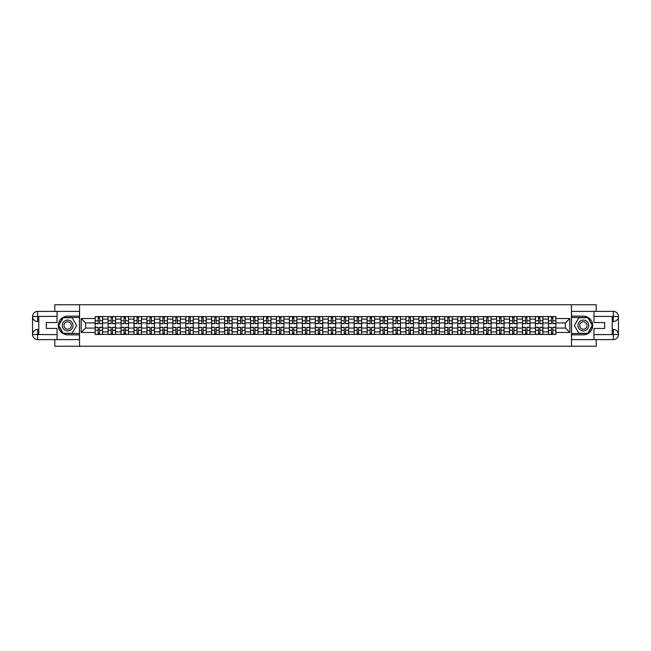 <?xml version="1.0" encoding="UTF-8"?>
<svg xmlns="http://www.w3.org/2000/svg" width="651" height="651" viewBox="0 0 651 651"><rect width="100%" height="100%" fill="white"/><g stroke="black" fill="none" stroke-linecap="round" stroke-linejoin="round"><path stroke-width="0.98" d="M54.798 339.61L54.798 346.251L596.202 346.251L596.202 339.61M596.202 311.39L596.202 304.749L54.798 304.749L54.798 311.39M108.09 334.427L108.09 319.112L102.614 319.112L102.614 334.427M102.614 319.112L102.614 316.573M108.09 319.112L108.09 316.573M115.561 316.573L115.561 334.427M121.037 334.427L121.037 316.573M128.516 316.573L128.516 334.427M133.992 334.427L133.992 316.573M141.462 316.573L141.462 334.427M146.939 334.427L146.939 316.573M154.409 316.573L154.409 334.427M159.894 334.427L159.894 316.573M167.364 316.573L167.364 334.427M172.84 334.427L172.84 316.573M180.311 316.573L180.311 334.427M185.787 334.427L185.787 316.573M193.266 316.573L193.266 334.427M198.742 334.427L198.742 316.573M206.212 316.573L206.212 334.427M211.689 334.427L211.689 316.573M219.159 316.573L219.159 334.427M224.644 334.427L224.644 316.573M232.114 316.573L232.114 334.427M237.591 334.427L237.591 316.573M245.061 316.573L245.061 334.427M250.537 334.427L250.537 316.573M258.008 316.573L258.008 334.427M263.492 334.427L263.492 316.573M270.962 316.573L270.962 334.427M276.439 334.427L276.439 316.573M283.909 316.573L283.909 334.427M289.386 334.427L289.386 316.573M296.864 316.573L296.864 334.427M302.341 334.427L302.341 316.573M309.811 316.573L309.811 334.427M315.287 334.427L315.287 316.573M322.758 316.573L322.758 334.427M328.242 334.427L328.242 316.573M335.713 316.573L335.713 334.427M341.189 334.427L341.189 316.573M348.659 316.573L348.659 334.427M354.136 334.427L354.136 316.573M361.614 316.573L361.614 334.427M367.091 334.427L367.091 316.573M374.561 316.573L374.561 334.427M380.038 334.427L380.038 316.573M387.508 316.573L387.508 334.427M392.992 334.427L392.992 316.573M400.463 316.573L400.463 334.427M405.939 334.427L405.939 316.573M413.409 316.573L413.409 334.427M418.886 334.427L418.886 316.573M426.356 316.573L426.356 334.427M431.841 334.427L431.841 316.573M439.311 316.573L439.311 334.427M444.788 334.427L444.788 316.573M452.258 316.573L452.258 334.427M457.734 334.427L457.734 316.573M465.213 316.573L465.213 334.427M470.689 334.427L470.689 316.573M478.159 316.573L478.159 334.427M483.636 334.427L483.636 316.573M491.106 316.573L491.106 334.427M496.591 334.427L496.591 316.573M504.061 316.573L504.061 334.427M509.538 334.427L509.538 316.573M517.008 316.573L517.008 334.427M522.484 334.427L522.484 316.573M529.963 316.573L529.963 334.427M535.439 334.427L535.439 316.573M542.91 316.573L542.91 334.427M548.386 334.427L548.386 316.573M548.386 328.071L542.91 328.071M535.439 328.071L529.963 328.071M522.484 328.071L517.008 328.071M509.538 328.071L504.061 328.071M496.591 328.071L491.106 328.071M483.636 328.071L478.159 328.071M470.689 328.071L465.213 328.071M457.734 328.071L452.258 328.071M444.788 328.071L439.311 328.071M431.841 328.071L426.356 328.071M418.886 328.071L413.409 328.071M405.939 328.071L400.463 328.071M392.992 328.071L387.508 328.071M380.038 328.071L374.561 328.071M367.091 328.071L361.614 328.071M354.136 328.071L348.659 328.071M341.189 328.071L335.713 328.071M328.242 328.071L322.758 328.071M315.287 328.071L309.811 328.071M302.341 328.071L296.864 328.071M289.386 328.071L283.909 328.071M276.439 328.071L270.962 328.071M263.492 328.071L258.008 328.071M250.537 328.071L245.061 328.071M237.591 328.071L232.114 328.071M224.644 328.071L219.159 328.071M211.689 328.071L206.212 328.071M198.742 328.071L193.266 328.071M185.787 328.071L180.311 328.071M172.84 328.071L167.364 328.071M159.894 328.071L154.409 328.071M146.939 328.071L141.462 328.071M133.992 328.071L128.516 328.071M121.037 328.071L115.561 328.071M108.09 328.071L102.614 328.071M548.386 322.929L542.91 322.929M535.439 322.929L529.963 322.929M522.484 322.929L517.008 322.929M509.538 322.929L504.061 322.929M496.591 322.929L491.106 322.929M483.636 322.929L478.159 322.929M470.689 322.929L465.213 322.929M457.734 322.929L452.258 322.929M444.788 322.929L439.311 322.929M431.841 322.929L426.356 322.929M418.886 322.929L413.409 322.929M405.939 322.929L400.463 322.929M392.992 322.929L387.508 322.929M380.038 322.929L374.561 322.929M367.091 322.929L361.614 322.929M354.136 322.929L348.659 322.929M341.189 322.929L335.713 322.929M328.242 322.929L322.758 322.929M315.287 322.929L309.811 322.929M302.341 322.929L296.864 322.929M289.386 322.929L283.909 322.929M276.439 322.929L270.962 322.929M263.492 322.929L258.008 322.929M250.537 322.929L245.061 322.929M237.591 322.929L232.114 322.929M224.644 322.929L219.159 322.929M211.689 322.929L206.212 322.929M198.742 322.929L193.266 322.929M185.787 322.929L180.311 322.929M172.84 322.929L167.364 322.929M159.894 322.929L154.409 322.929M146.939 322.929L141.462 322.929M133.992 322.929L128.516 322.929M121.037 322.929L115.561 322.929M108.09 322.929L102.614 322.929M85.598 328.071L95.144 328.071L95.144 322.929L85.598 322.929L85.598 328.071L81.196 332.474L81.196 318.526L95.144 318.526L95.144 322.929M555.856 322.929L555.856 328.071L565.402 328.071L565.402 322.929L555.856 322.929L555.856 316.573L95.144 316.573L95.144 318.526M555.856 318.526L569.804 318.526L569.804 332.474L555.856 332.474L555.856 328.071M95.144 328.071L95.144 334.427L555.856 334.427L555.856 332.474M95.144 332.474L81.196 332.474M571.464 346.251L571.464 304.749M79.536 346.251L79.536 304.749M99.579 333.182L98.171 333.182M98.171 317.818L99.579 317.818M112.533 333.182L111.118 333.182M111.118 317.818L112.533 317.818M125.48 333.182L124.072 333.182M124.072 317.818L125.48 317.818M138.435 333.182L137.019 333.182M137.019 317.818L138.435 317.818M151.382 333.182L149.974 333.182M149.974 317.818L151.382 317.818M164.329 333.182L162.921 333.182M162.921 317.818L164.329 317.818M177.284 333.182L175.868 333.182M175.868 317.818L177.284 317.818M190.23 333.182L188.823 333.182M188.823 317.818L190.23 317.818M203.185 333.182L201.769 333.182M201.769 317.818L203.185 317.818M216.132 333.182L214.724 333.182M214.724 317.818L216.132 317.818M229.079 333.182L227.671 333.182M227.671 317.818L229.079 317.818M242.034 333.182L240.618 333.182M240.618 317.818L242.034 317.818M254.98 333.182L253.573 333.182M253.573 317.818L254.98 317.818M267.927 333.182L266.519 333.182M266.519 317.818L267.927 317.818M280.882 333.182L279.466 333.182M279.466 317.818L280.882 317.818M293.829 333.182L292.421 333.182M292.421 317.818L293.829 317.818M306.784 333.182L305.368 333.182M305.368 317.818L306.784 317.818M319.731 333.182L318.323 333.182M318.323 317.818L319.731 317.818M332.677 333.182L331.269 333.182M331.269 317.818L332.677 317.818M345.632 333.182L344.216 333.182M344.216 317.818L345.632 317.818M358.579 333.182L357.171 333.182M357.171 317.818L358.579 317.818M371.534 333.182L370.118 333.182M370.118 317.818L371.534 317.818M384.481 333.182L383.073 333.182M383.073 317.818L384.481 317.818M397.427 333.182L396.02 333.182M396.02 317.818L397.427 317.818M410.382 333.182L408.966 333.182M408.966 317.818L410.382 317.818M423.329 333.182L421.921 333.182M421.921 317.818L423.329 317.818M436.276 333.182L434.868 333.182M434.868 317.818L436.276 317.818M449.231 333.182L447.815 333.182M447.815 317.818L449.231 317.818M462.177 333.182L460.77 333.182M460.77 317.818L462.177 317.818M475.132 333.182L473.716 333.182M473.716 317.818L475.132 317.818M488.079 333.182L486.671 333.182M486.671 317.818L488.079 317.818M501.026 333.182L499.618 333.182M499.618 317.818L501.026 317.818M513.981 333.182L512.565 333.182M512.565 317.818L513.981 317.818M526.928 333.182L525.52 333.182M525.52 317.818L526.928 317.818M539.882 333.182L538.467 333.182M538.467 317.818L539.882 317.818M552.829 333.182L551.421 333.182M551.421 317.818L552.829 317.818M81.196 318.526L85.598 322.929M565.402 328.071L569.804 332.474M565.402 322.929L569.804 318.526M99.579 323.718L99.579 316.663L102.573 316.663L102.573 323.718L99.579 323.718M98.171 317.737L99.579 317.737M100.783 316.663L95.184 316.663L95.184 323.718L98.171 323.718L98.171 316.663L96.966 316.663M98.171 327.282L98.171 334.337L95.184 334.337L95.184 327.282L98.171 327.282M99.579 333.263L98.171 333.263M96.966 334.337L102.573 334.337L102.573 327.282L99.579 327.282L99.579 334.337L100.783 334.337M112.533 323.718L112.533 316.663L115.52 316.663L115.52 323.718L112.533 323.718M111.118 317.737L112.533 317.737M113.738 316.663L108.131 316.663L108.131 323.718L111.118 323.718L111.118 316.663L109.921 316.663M125.48 323.718L125.48 316.663L128.467 316.663L128.467 323.718L125.48 323.718M124.072 317.737L125.48 317.737M126.685 316.663L121.086 316.663L121.086 323.718L124.072 323.718L124.072 316.663L122.868 316.663M38.775 321.553L37.652 321.553A5.102 5.102 0 0 1 32.55 316.492A5.102 5.102 0 0 1 37.652 311.39L79.455 311.39L79.455 316.158L67.663 316.158A9.342 9.342 0 0 0 58.321 325.5A9.342 9.342 0 0 0 67.663 334.842L79.455 334.842L79.455 339.61L37.652 339.61A5.102 5.102 0 0 1 32.55 334.508A5.102 5.102 0 0 1 37.652 329.447L38.775 329.447M79.455 334.842L79.455 316.158M57.036 311.39L57.036 322.554L46.327 322.554L46.327 328.446L57.036 328.446L57.036 339.61M37.652 321.553A5.102 5.102 0 0 1 32.55 316.492L37.652 316.573L37.652 321.553A5.102 5.102 0 0 1 32.55 316.492L32.55 334.508L57.036 334.63M37.652 334.63L37.652 339.61A5.102 5.102 0 0 1 32.55 334.508A5.102 5.102 0 0 1 37.652 329.447L37.652 334.427L38.775 334.427L38.775 316.573L37.652 316.573M79.455 317.493L63.041 317.493L58.411 325.5L63.041 333.507L79.455 333.507M612.225 329.447L613.348 329.447A5.102 5.102 0 0 1 618.45 334.508A5.102 5.102 0 0 1 613.348 339.61L571.545 339.61L571.545 334.842L583.337 334.842A9.342 9.342 0 0 0 592.679 325.5A9.342 9.342 0 0 0 583.337 316.158L571.545 316.158L571.545 311.39L613.348 311.39A5.102 5.102 0 0 1 618.45 316.492A5.102 5.102 0 0 1 613.348 321.553L612.225 321.553M571.545 316.158L571.545 334.842M593.964 339.61L593.964 328.446L604.673 328.446L604.673 322.554L593.964 322.554L593.964 311.39M613.348 329.447A5.102 5.102 0 0 1 618.45 334.508L613.348 334.427L613.348 329.447A5.102 5.102 0 0 1 618.45 334.508L618.45 316.492L593.964 316.37M613.348 316.37L613.348 311.39A5.102 5.102 0 0 1 618.45 316.492A5.102 5.102 0 0 1 613.348 321.553L613.348 316.573L612.225 316.573L612.225 334.427L613.348 334.427M571.545 333.507L587.959 333.507L592.589 325.5L587.959 317.493L571.545 317.493M62.268 325.5A5.395 5.395 0 0 0 67.663 330.895A5.395 5.395 0 0 0 73.058 325.5A5.395 5.395 0 0 0 67.663 320.105A5.395 5.395 0 0 0 62.268 325.5M63.969 325.5A3.694 3.694 0 0 0 67.663 329.194A3.694 3.694 0 0 0 71.358 325.5A3.694 3.694 0 0 0 67.663 321.806A3.694 3.694 0 0 0 63.969 325.5M72.147 317.737L76.623 325.5L72.147 333.263L63.18 333.263L58.704 325.5L63.18 317.737L72.147 317.737M577.942 325.5A5.395 5.395 0 0 0 583.337 330.895A5.395 5.395 0 0 0 588.732 325.5A5.395 5.395 0 0 0 583.337 320.105A5.395 5.395 0 0 0 577.942 325.5M579.642 325.5A3.694 3.694 0 0 0 583.337 329.194A3.694 3.694 0 0 0 587.031 325.5A3.694 3.694 0 0 0 583.337 321.806A3.694 3.694 0 0 0 579.642 325.5M587.82 317.737L592.296 325.5L587.82 333.263L578.853 333.263L574.377 325.5L578.853 317.737L587.82 317.737M111.118 327.282L111.118 334.337L108.131 334.337L108.131 327.282L111.118 327.282M112.533 333.263L111.118 333.263M109.921 334.337L115.52 334.337L115.52 327.282L112.533 327.282L112.533 334.337L113.738 334.337M124.072 327.282L124.072 334.337L121.086 334.337L121.086 327.282L124.072 327.282M125.48 333.263L124.072 333.263M122.868 334.337L128.467 334.337L128.467 327.282L125.48 327.282L125.48 334.337L126.685 334.337M138.435 323.718L138.435 316.663L141.422 316.663L141.422 323.718L138.435 323.718M137.019 317.737L138.435 317.737M139.639 316.663L134.033 316.663L134.033 323.718L137.019 323.718L137.019 316.663L135.815 316.663M151.382 323.718L151.382 316.663L154.368 316.663L154.368 323.718L151.382 323.718M149.974 317.737L151.382 317.737M152.586 316.663L146.98 316.663L146.98 323.718L149.974 323.718L149.974 316.663L148.77 316.663M164.329 323.718L164.329 316.663L167.323 316.663L167.323 323.718L164.329 323.718M162.921 317.737L164.329 317.737M165.533 316.663L159.934 316.663L159.934 323.718L162.921 323.718L162.921 316.663L161.717 316.663M137.019 327.282L137.019 334.337L134.033 334.337L134.033 327.282L137.019 327.282M138.435 333.263L137.019 333.263M135.815 334.337L141.422 334.337L141.422 327.282L138.435 327.282L138.435 334.337L139.639 334.337M149.974 327.282L149.974 334.337L146.98 334.337L146.98 327.282L149.974 327.282M151.382 333.263L149.974 333.263M148.77 334.337L154.368 334.337L154.368 327.282L151.382 327.282L151.382 334.337L152.586 334.337M162.921 327.282L162.921 334.337L159.934 334.337L159.934 327.282L162.921 327.282M164.329 333.263L162.921 333.263M161.717 334.337L167.323 334.337L167.323 327.282L164.329 327.282L164.329 334.337L165.533 334.337M177.284 323.718L177.284 316.663L180.27 316.663L180.27 323.718L177.284 323.718M175.868 317.737L177.284 317.737M178.488 316.663L172.881 316.663L172.881 323.718L175.868 323.718L175.868 316.663L174.663 316.663M175.868 327.282L175.868 334.337L172.881 334.337L172.881 327.282L175.868 327.282M177.284 333.263L175.868 333.263M174.663 334.337L180.27 334.337L180.27 327.282L177.284 327.282L177.284 334.337L178.488 334.337M190.23 323.718L190.23 316.663L193.217 316.663L193.217 323.718L190.23 323.718M188.823 317.737L190.23 317.737M191.435 316.663L185.828 316.663L185.828 323.718L188.823 323.718L188.823 316.663L187.618 316.663M188.823 327.282L188.823 334.337L185.828 334.337L185.828 327.282L188.823 327.282M190.23 333.263L188.823 333.263M187.618 334.337L193.217 334.337L193.217 327.282L190.23 327.282L190.23 334.337L191.435 334.337M203.185 323.718L203.185 316.663L206.172 316.663L206.172 323.718L203.185 323.718M201.769 317.737L203.185 317.737M204.381 316.663L198.783 316.663L198.783 323.718L201.769 323.718L201.769 316.663L200.565 316.663M201.769 327.282L201.769 334.337L198.783 334.337L198.783 327.282L201.769 327.282M203.185 333.263L201.769 333.263M200.565 334.337L206.172 334.337L206.172 327.282L203.185 327.282L203.185 334.337L204.381 334.337M216.132 323.718L216.132 316.663L219.118 316.663L219.118 323.718L216.132 323.718M214.724 317.737L216.132 317.737M217.336 316.663L211.73 316.663L211.73 323.718L214.724 323.718L214.724 316.663L213.52 316.663M214.724 327.282L214.724 334.337L211.73 334.337L211.73 327.282L214.724 327.282M216.132 333.263L214.724 333.263M213.52 334.337L219.118 334.337L219.118 327.282L216.132 327.282L216.132 334.337L217.336 334.337M229.079 323.718L229.079 316.663L232.073 316.663L232.073 323.718L229.079 323.718M227.671 317.737L229.079 317.737M230.283 316.663L224.685 316.663L224.685 323.718L227.671 323.718L227.671 316.663L226.467 316.663M242.034 323.718L242.034 316.663L245.02 316.663L245.02 323.718L242.034 323.718M240.618 317.737L242.034 317.737M243.238 316.663L237.631 316.663L237.631 323.718L240.618 323.718L240.618 316.663L239.413 316.663M254.98 323.718L254.98 316.663L257.967 316.663L257.967 323.718L254.98 323.718M253.573 317.737L254.98 317.737M256.185 316.663L250.578 316.663L250.578 323.718L253.573 323.718L253.573 316.663L252.368 316.663M267.927 323.718L267.927 316.663L270.922 316.663L270.922 323.718L267.927 323.718M266.519 317.737L267.927 317.737M269.132 316.663L263.533 316.663L263.533 323.718L266.519 323.718L266.519 316.663L265.315 316.663M280.882 323.718L280.882 316.663L283.869 316.663L283.869 323.718L280.882 323.718M279.466 317.737L280.882 317.737M282.086 316.663L276.48 316.663L276.48 323.718L279.466 323.718L279.466 316.663L278.27 316.663M293.829 323.718L293.829 316.663L296.815 316.663L296.815 323.718L293.829 323.718M292.421 317.737L293.829 317.737M295.033 316.663L289.435 316.663L289.435 323.718L292.421 323.718L292.421 316.663L291.217 316.663M227.671 327.282L227.671 334.337L224.685 334.337L224.685 327.282L227.671 327.282M229.079 333.263L227.671 333.263M226.467 334.337L232.073 334.337L232.073 327.282L229.079 327.282L229.079 334.337L230.283 334.337M240.618 327.282L240.618 334.337L237.631 334.337L237.631 327.282L240.618 327.282M242.034 333.263L240.618 333.263M239.413 334.337L245.02 334.337L245.02 327.282L242.034 327.282L242.034 334.337L243.238 334.337M253.573 327.282L253.573 334.337L250.578 334.337L250.578 327.282L253.573 327.282M254.98 333.263L253.573 333.263M252.368 334.337L257.967 334.337L257.967 327.282L254.98 327.282L254.98 334.337L256.185 334.337M266.519 327.282L266.519 334.337L263.533 334.337L263.533 327.282L266.519 327.282M267.927 333.263L266.519 333.263M265.315 334.337L270.922 334.337L270.922 327.282L267.927 327.282L267.927 334.337L269.132 334.337M279.466 327.282L279.466 334.337L276.48 334.337L276.48 327.282L279.466 327.282M280.882 333.263L279.466 333.263M278.27 334.337L283.869 334.337L283.869 327.282L280.882 327.282L280.882 334.337L282.086 334.337M292.421 327.282L292.421 334.337L289.435 334.337L289.435 327.282L292.421 327.282M293.829 333.263L292.421 333.263M291.217 334.337L296.815 334.337L296.815 327.282L293.829 327.282L293.829 334.337L295.033 334.337M306.784 323.718L306.784 316.663L309.77 316.663L309.77 323.718L306.784 323.718M305.368 317.737L306.784 317.737M307.988 316.663L302.381 316.663L302.381 323.718L305.368 323.718L305.368 316.663L304.163 316.663M305.368 327.282L305.368 334.337L302.381 334.337L302.381 327.282L305.368 327.282M306.784 333.263L305.368 333.263M304.163 334.337L309.77 334.337L309.77 327.282L306.784 327.282L306.784 334.337L307.988 334.337M319.731 323.718L319.731 316.663L322.717 316.663L322.717 323.718L319.731 323.718M318.323 317.737L319.731 317.737M320.935 316.663L315.328 316.663L315.328 323.718L318.323 323.718L318.323 316.663L317.118 316.663M318.323 327.282L318.323 334.337L315.328 334.337L315.328 327.282L318.323 327.282M319.731 333.263L318.323 333.263M317.118 334.337L322.717 334.337L322.717 327.282L319.731 327.282L319.731 334.337L320.935 334.337M332.677 323.718L332.677 316.663L335.672 316.663L335.672 323.718L332.677 323.718M331.269 317.737L332.677 317.737M333.882 316.663L328.283 316.663L328.283 323.718L331.269 323.718L331.269 316.663L330.065 316.663M331.269 327.282L331.269 334.337L328.283 334.337L328.283 327.282L331.269 327.282M332.677 333.263L331.269 333.263M330.065 334.337L335.672 334.337L335.672 327.282L332.677 327.282L332.677 334.337L333.882 334.337M345.632 323.718L345.632 316.663L348.619 316.663L348.619 323.718L345.632 323.718M344.216 317.737L345.632 317.737M346.837 316.663L341.23 316.663L341.23 323.718L344.216 323.718L344.216 316.663L343.012 316.663M344.216 327.282L344.216 334.337L341.23 334.337L341.23 327.282L344.216 327.282M345.632 333.263L344.216 333.263M343.012 334.337L348.619 334.337L348.619 327.282L345.632 327.282L345.632 334.337L346.837 334.337M358.579 323.718L358.579 316.663L361.565 316.663L361.565 323.718L358.579 323.718M357.171 317.737L358.579 317.737M359.783 316.663L354.185 316.663L354.185 323.718L357.171 323.718L357.171 316.663L355.967 316.663M357.171 327.282L357.171 334.337L354.185 334.337L354.185 327.282L357.171 327.282M358.579 333.263L357.171 333.263M355.967 334.337L361.565 334.337L361.565 327.282L358.579 327.282L358.579 334.337L359.783 334.337M371.534 323.718L371.534 316.663L374.52 316.663L374.52 323.718L371.534 323.718M370.118 317.737L371.534 317.737M372.73 316.663L367.131 316.663L367.131 323.718L370.118 323.718L370.118 316.663L368.914 316.663M370.118 327.282L370.118 334.337L367.131 334.337L367.131 327.282L370.118 327.282M371.534 333.263L370.118 333.263M368.914 334.337L374.52 334.337L374.52 327.282L371.534 327.282L371.534 334.337L372.73 334.337M384.481 323.718L384.481 316.663L387.467 316.663L387.467 323.718L384.481 323.718M383.073 317.737L384.481 317.737M385.685 316.663L380.078 316.663L380.078 323.718L383.073 323.718L383.073 316.663L381.868 316.663M383.073 327.282L383.073 334.337L380.078 334.337L380.078 327.282L383.073 327.282M384.481 333.263L383.073 333.263M381.868 334.337L387.467 334.337L387.467 327.282L384.481 327.282L384.481 334.337L385.685 334.337M397.427 323.718L397.427 316.663L400.422 316.663L400.422 323.718L397.427 323.718M396.02 317.737L397.427 317.737M398.632 316.663L393.033 316.663L393.033 323.718L396.02 323.718L396.02 316.663L394.815 316.663M396.02 327.282L396.02 334.337L393.033 334.337L393.033 327.282L396.02 327.282M397.427 333.263L396.02 333.263M394.815 334.337L400.422 334.337L400.422 327.282L397.427 327.282L397.427 334.337L398.632 334.337M410.382 323.718L410.382 316.663L413.369 316.663L413.369 323.718L410.382 323.718M408.966 317.737L410.382 317.737M411.587 316.663L405.98 316.663L405.98 323.718L408.966 323.718L408.966 316.663L407.762 316.663M408.966 327.282L408.966 334.337L405.98 334.337L405.98 327.282L408.966 327.282M410.382 333.263L408.966 333.263M407.762 334.337L413.369 334.337L413.369 327.282L410.382 327.282L410.382 334.337L411.587 334.337M423.329 323.718L423.329 316.663L426.315 316.663L426.315 323.718L423.329 323.718M421.921 317.737L423.329 317.737M424.533 316.663L418.927 316.663L418.927 323.718L421.921 323.718L421.921 316.663L420.717 316.663M421.921 327.282L421.921 334.337L418.927 334.337L418.927 327.282L421.921 327.282M423.329 333.263L421.921 333.263M420.717 334.337L426.315 334.337L426.315 327.282L423.329 327.282L423.329 334.337L424.533 334.337M436.276 323.718L436.276 316.663L439.27 316.663L439.27 323.718L436.276 323.718M434.868 317.737L436.276 317.737M437.48 316.663L431.882 316.663L431.882 323.718L434.868 323.718L434.868 316.663L433.664 316.663M434.868 327.282L434.868 334.337L431.882 334.337L431.882 327.282L434.868 327.282M436.276 333.263L434.868 333.263M433.664 334.337L439.27 334.337L439.27 327.282L436.276 327.282L436.276 334.337L437.48 334.337M449.231 323.718L449.231 316.663L452.217 316.663L452.217 323.718L449.231 323.718M447.815 317.737L449.231 317.737M450.435 316.663L444.828 316.663L444.828 323.718L447.815 323.718L447.815 316.663L446.619 316.663M447.815 327.282L447.815 334.337L444.828 334.337L444.828 327.282L447.815 327.282M449.231 333.263L447.815 333.263M446.619 334.337L452.217 334.337L452.217 327.282L449.231 327.282L449.231 334.337L450.435 334.337M462.177 323.718L462.177 316.663L465.172 316.663L465.172 323.718L462.177 323.718M460.77 317.737L462.177 317.737M463.382 316.663L457.783 316.663L457.783 323.718L460.77 323.718L460.77 316.663L459.565 316.663M460.77 327.282L460.77 334.337L457.783 334.337L457.783 327.282L460.77 327.282M462.177 333.263L460.77 333.263M459.565 334.337L465.172 334.337L465.172 327.282L462.177 327.282L462.177 334.337L463.382 334.337M475.132 323.718L475.132 316.663L478.119 316.663L478.119 323.718L475.132 323.718M473.716 317.737L475.132 317.737M476.337 316.663L470.73 316.663L470.73 323.718L473.716 323.718L473.716 316.663L472.512 316.663M473.716 327.282L473.716 334.337L470.73 334.337L470.73 327.282L473.716 327.282M475.132 333.263L473.716 333.263M472.512 334.337L478.119 334.337L478.119 327.282L475.132 327.282L475.132 334.337L476.337 334.337M488.079 323.718L488.079 316.663L491.066 316.663L491.066 323.718L488.079 323.718M486.671 317.737L488.079 317.737M489.283 316.663L483.677 316.663L483.677 323.718L486.671 323.718L486.671 316.663L485.467 316.663M486.671 327.282L486.671 334.337L483.677 334.337L483.677 327.282L486.671 327.282M488.079 333.263L486.671 333.263M485.467 334.337L491.066 334.337L491.066 327.282L488.079 327.282L488.079 334.337L489.283 334.337M501.026 323.718L501.026 316.663L504.02 316.663L504.02 323.718L501.026 323.718M499.618 317.737L501.026 317.737M502.23 316.663L496.632 316.663L496.632 323.718L499.618 323.718L499.618 316.663L498.414 316.663M499.618 327.282L499.618 334.337L496.632 334.337L496.632 327.282L499.618 327.282M501.026 333.263L499.618 333.263M498.414 334.337L504.02 334.337L504.02 327.282L501.026 327.282L501.026 334.337L502.23 334.337M513.981 323.718L513.981 316.663L516.967 316.663L516.967 323.718L513.981 323.718M512.565 317.737L513.981 317.737M515.185 316.663L509.578 316.663L509.578 323.718L512.565 323.718L512.565 316.663L511.36 316.663M512.565 327.282L512.565 334.337L509.578 334.337L509.578 327.282L512.565 327.282M513.981 333.263L512.565 333.263M511.36 334.337L516.967 334.337L516.967 327.282L513.981 327.282L513.981 334.337L515.185 334.337M526.928 323.718L526.928 316.663L529.914 316.663L529.914 323.718L526.928 323.718M525.52 317.737L526.928 317.737M528.132 316.663L522.533 316.663L522.533 323.718L525.52 323.718L525.52 316.663L524.315 316.663M525.52 327.282L525.52 334.337L522.533 334.337L522.533 327.282L525.52 327.282M526.928 333.263L525.52 333.263M524.315 334.337L529.914 334.337L529.914 327.282L526.928 327.282L526.928 334.337L528.132 334.337M539.882 323.718L539.882 316.663L542.869 316.663L542.869 323.718L539.882 323.718M538.467 317.737L539.882 317.737M541.079 316.663L535.48 316.663L535.48 323.718L538.467 323.718L538.467 316.663L537.262 316.663M538.467 327.282L538.467 334.337L535.48 334.337L535.48 327.282L538.467 327.282M539.882 333.263L538.467 333.263M537.262 334.337L542.869 334.337L542.869 327.282L539.882 327.282L539.882 334.337L541.079 334.337M552.829 323.718L552.829 316.663L555.816 316.663L555.816 323.718L552.829 323.718M551.421 317.737L552.829 317.737M554.034 316.663L548.427 316.663L548.427 323.718L551.421 323.718L551.421 316.663L550.217 316.663M551.421 327.282L551.421 334.337L548.427 334.337L548.427 327.282L551.421 327.282M552.829 333.263L551.421 333.263M550.217 334.337L555.816 334.337L555.816 327.282L552.829 327.282L552.829 334.337L554.034 334.337M535.439 319.112L529.963 319.112M522.484 319.112L517.008 319.112M509.538 319.112L504.061 319.112M496.591 319.112L491.106 319.112M483.636 319.112L478.159 319.112M470.689 319.112L465.213 319.112M457.734 319.112L452.258 319.112M444.788 319.112L439.311 319.112M431.841 319.112L426.356 319.112M418.886 319.112L413.409 319.112M405.939 319.112L400.463 319.112M392.992 319.112L387.508 319.112M380.038 319.112L374.561 319.112M367.091 319.112L361.614 319.112M354.136 319.112L348.659 319.112M341.189 319.112L335.713 319.112M328.242 319.112L322.758 319.112M315.287 319.112L309.811 319.112M302.341 319.112L296.864 319.112M289.386 319.112L283.909 319.112M276.439 319.112L270.962 319.112M263.492 319.112L258.008 319.112M250.537 319.112L245.061 319.112M237.591 319.112L232.114 319.112M224.644 319.112L219.159 319.112M211.689 319.112L206.212 319.112M198.742 319.112L193.266 319.112M185.787 319.112L180.311 319.112M172.84 319.112L167.364 319.112M159.894 319.112L154.409 319.112M146.939 319.112L141.462 319.112M133.992 319.112L128.516 319.112M121.037 319.112L115.561 319.112M548.386 319.112L542.91 319.112M535.439 331.888L529.963 331.888M522.484 331.888L517.008 331.888M509.538 331.888L504.061 331.888M496.591 331.888L491.106 331.888M483.636 331.888L478.159 331.888M470.689 331.888L465.213 331.888M457.734 331.888L452.258 331.888M444.788 331.888L439.311 331.888M431.841 331.888L426.356 331.888M418.886 331.888L413.409 331.888M405.939 331.888L400.463 331.888M392.992 331.888L387.508 331.888M380.038 331.888L374.561 331.888M367.091 331.888L361.614 331.888M354.136 331.888L348.659 331.888M341.189 331.888L335.713 331.888M328.242 331.888L322.758 331.888M315.287 331.888L309.811 331.888M302.341 331.888L296.864 331.888M289.386 331.888L283.909 331.888M276.439 331.888L270.962 331.888M263.492 331.888L258.008 331.888M250.537 331.888L245.061 331.888M237.591 331.888L232.114 331.888M224.644 331.888L219.159 331.888M211.689 331.888L206.212 331.888M198.742 331.888L193.266 331.888M185.787 331.888L180.311 331.888M172.84 331.888L167.364 331.888M159.894 331.888L154.409 331.888M146.939 331.888L141.462 331.888M133.992 331.888L128.516 331.888M121.037 331.888L115.561 331.888M108.09 331.888L102.614 331.888M548.386 331.888L542.91 331.888M99.579 323.539L102.573 323.539M99.579 320.74L102.573 320.74M95.184 323.539L98.171 323.539M95.184 320.74L98.171 320.74M98.171 327.461L95.184 327.461M98.171 330.26L95.184 330.26M102.573 327.461L99.579 327.461M102.573 330.26L99.579 330.26M112.533 323.539L115.52 323.539M112.533 320.74L115.52 320.74M108.131 323.539L111.118 323.539M108.131 320.74L111.118 320.74M125.48 323.539L128.467 323.539M125.48 320.74L128.467 320.74M121.086 323.539L124.072 323.539M121.086 320.74L124.072 320.74M57.036 316.37L37.538 316.459M32.55 334.508A5.102 5.102 0 0 1 37.652 329.447M32.55 316.492A5.102 5.102 0 0 1 37.652 311.39L37.652 316.37M593.964 334.63L613.462 334.541M618.45 316.492A5.102 5.102 0 0 1 613.348 321.553M618.45 334.508A5.102 5.102 0 0 1 613.348 339.61L613.348 334.63M111.118 327.461L108.131 327.461M111.118 330.26L108.131 330.26M115.52 327.461L112.533 327.461M115.52 330.26L112.533 330.26M124.072 327.461L121.086 327.461M124.072 330.26L121.086 330.26M128.467 327.461L125.48 327.461M128.467 330.26L125.48 330.26M138.435 323.539L141.422 323.539M138.435 320.74L141.422 320.74M134.033 323.539L137.019 323.539M134.033 320.74L137.019 320.74M151.382 323.539L154.368 323.539M151.382 320.74L154.368 320.74M146.98 323.539L149.974 323.539M146.98 320.74L149.974 320.74M164.329 323.539L167.323 323.539M164.329 320.74L167.323 320.74M159.934 323.539L162.921 323.539M159.934 320.74L162.921 320.74M137.019 327.461L134.033 327.461M137.019 330.26L134.033 330.26M141.422 327.461L138.435 327.461M141.422 330.26L138.435 330.26M149.974 327.461L146.98 327.461M149.974 330.26L146.98 330.26M154.368 327.461L151.382 327.461M154.368 330.26L151.382 330.26M162.921 327.461L159.934 327.461M162.921 330.26L159.934 330.26M167.323 327.461L164.329 327.461M167.323 330.26L164.329 330.26M177.284 323.539L180.27 323.539M177.284 320.74L180.27 320.74M172.881 323.539L175.868 323.539M172.881 320.74L175.868 320.74M175.868 327.461L172.881 327.461M175.868 330.26L172.881 330.26M180.27 327.461L177.284 327.461M180.27 330.26L177.284 330.26M190.23 323.539L193.217 323.539M190.23 320.74L193.217 320.74M185.828 323.539L188.823 323.539M185.828 320.74L188.823 320.74M188.823 327.461L185.828 327.461M188.823 330.26L185.828 330.26M193.217 327.461L190.23 327.461M193.217 330.26L190.23 330.26M203.185 323.539L206.172 323.539M203.185 320.74L206.172 320.74M198.783 323.539L201.769 323.539M198.783 320.74L201.769 320.74M201.769 327.461L198.783 327.461M201.769 330.26L198.783 330.26M206.172 327.461L203.185 327.461M206.172 330.26L203.185 330.26M216.132 323.539L219.118 323.539M216.132 320.74L219.118 320.74M211.73 323.539L214.724 323.539M211.73 320.74L214.724 320.74M214.724 327.461L211.73 327.461M214.724 330.26L211.73 330.26M219.118 327.461L216.132 327.461M219.118 330.26L216.132 330.26M229.079 323.539L232.073 323.539M229.079 320.74L232.073 320.74M224.685 323.539L227.671 323.539M224.685 320.74L227.671 320.74M242.034 323.539L245.02 323.539M242.034 320.74L245.02 320.74M237.631 323.539L240.618 323.539M237.631 320.74L240.618 320.74M254.98 323.539L257.967 323.539M254.98 320.74L257.967 320.74M250.578 323.539L253.573 323.539M250.578 320.74L253.573 320.74M267.927 323.539L270.922 323.539M267.927 320.74L270.922 320.74M263.533 323.539L266.519 323.539M263.533 320.74L266.519 320.74M280.882 323.539L283.869 323.539M280.882 320.74L283.869 320.74M276.48 323.539L279.466 323.539M276.48 320.74L279.466 320.74M293.829 323.539L296.815 323.539M293.829 320.74L296.815 320.74M289.435 323.539L292.421 323.539M289.435 320.74L292.421 320.74M227.671 327.461L224.685 327.461M227.671 330.26L224.685 330.26M232.073 327.461L229.079 327.461M232.073 330.26L229.079 330.26M240.618 327.461L237.631 327.461M240.618 330.26L237.631 330.26M245.02 327.461L242.034 327.461M245.02 330.26L242.034 330.26M253.573 327.461L250.578 327.461M253.573 330.26L250.578 330.26M257.967 327.461L254.98 327.461M257.967 330.26L254.98 330.26M266.519 327.461L263.533 327.461M266.519 330.26L263.533 330.26M270.922 327.461L267.927 327.461M270.922 330.26L267.927 330.26M279.466 327.461L276.48 327.461M279.466 330.26L276.48 330.26M283.869 327.461L280.882 327.461M283.869 330.26L280.882 330.26M292.421 327.461L289.435 327.461M292.421 330.26L289.435 330.26M296.815 327.461L293.829 327.461M296.815 330.26L293.829 330.26M306.784 323.539L309.77 323.539M306.784 320.74L309.77 320.74M302.381 323.539L305.368 323.539M302.381 320.74L305.368 320.74M305.368 327.461L302.381 327.461M305.368 330.26L302.381 330.26M309.77 327.461L306.784 327.461M309.77 330.26L306.784 330.26M319.731 323.539L322.717 323.539M319.731 320.74L322.717 320.74M315.328 323.539L318.323 323.539M315.328 320.74L318.323 320.74M318.323 327.461L315.328 327.461M318.323 330.26L315.328 330.26M322.717 327.461L319.731 327.461M322.717 330.26L319.731 330.26M332.677 323.539L335.672 323.539M332.677 320.74L335.672 320.74M328.283 323.539L331.269 323.539M328.283 320.74L331.269 320.74M331.269 327.461L328.283 327.461M331.269 330.26L328.283 330.26M335.672 327.461L332.677 327.461M335.672 330.26L332.677 330.26M345.632 323.539L348.619 323.539M345.632 320.74L348.619 320.74M341.23 323.539L344.216 323.539M341.23 320.74L344.216 320.74M344.216 327.461L341.23 327.461M344.216 330.26L341.23 330.26M348.619 327.461L345.632 327.461M348.619 330.26L345.632 330.26M358.579 323.539L361.565 323.539M358.579 320.74L361.565 320.74M354.185 323.539L357.171 323.539M354.185 320.74L357.171 320.74M357.171 327.461L354.185 327.461M357.171 330.26L354.185 330.26M361.565 327.461L358.579 327.461M361.565 330.26L358.579 330.26M371.534 323.539L374.52 323.539M371.534 320.74L374.52 320.74M367.131 323.539L370.118 323.539M367.131 320.74L370.118 320.74M370.118 327.461L367.131 327.461M370.118 330.26L367.131 330.26M374.52 327.461L371.534 327.461M374.52 330.26L371.534 330.26M384.481 323.539L387.467 323.539M384.481 320.74L387.467 320.74M380.078 323.539L383.073 323.539M380.078 320.74L383.073 320.74M383.073 327.461L380.078 327.461M383.073 330.26L380.078 330.26M387.467 327.461L384.481 327.461M387.467 330.26L384.481 330.26M397.427 323.539L400.422 323.539M397.427 320.74L400.422 320.74M393.033 323.539L396.02 323.539M393.033 320.74L396.02 320.74M396.02 327.461L393.033 327.461M396.02 330.26L393.033 330.26M400.422 327.461L397.427 327.461M400.422 330.26L397.427 330.26M410.382 323.539L413.369 323.539M410.382 320.74L413.369 320.74M405.98 323.539L408.966 323.539M405.98 320.74L408.966 320.74M408.966 327.461L405.98 327.461M408.966 330.26L405.98 330.26M413.369 327.461L410.382 327.461M413.369 330.26L410.382 330.26M423.329 323.539L426.315 323.539M423.329 320.74L426.315 320.74M418.927 323.539L421.921 323.539M418.927 320.74L421.921 320.74M421.921 327.461L418.927 327.461M421.921 330.26L418.927 330.26M426.315 327.461L423.329 327.461M426.315 330.26L423.329 330.26M436.276 323.539L439.27 323.539M436.276 320.74L439.27 320.74M431.882 323.539L434.868 323.539M431.882 320.74L434.868 320.74M434.868 327.461L431.882 327.461M434.868 330.26L431.882 330.26M439.27 327.461L436.276 327.461M439.27 330.26L436.276 330.26M449.231 323.539L452.217 323.539M449.231 320.74L452.217 320.74M444.828 323.539L447.815 323.539M444.828 320.74L447.815 320.74M447.815 327.461L444.828 327.461M447.815 330.26L444.828 330.26M452.217 327.461L449.231 327.461M452.217 330.26L449.231 330.26M462.177 323.539L465.172 323.539M462.177 320.74L465.172 320.74M457.783 323.539L460.77 323.539M457.783 320.74L460.77 320.74M460.77 327.461L457.783 327.461M460.77 330.26L457.783 330.26M465.172 327.461L462.177 327.461M465.172 330.26L462.177 330.26M475.132 323.539L478.119 323.539M475.132 320.74L478.119 320.74M470.73 323.539L473.716 323.539M470.73 320.74L473.716 320.74M473.716 327.461L470.73 327.461M473.716 330.26L470.73 330.26M478.119 327.461L475.132 327.461M478.119 330.26L475.132 330.26M488.079 323.539L491.066 323.539M488.079 320.74L491.066 320.74M483.677 323.539L486.671 323.539M483.677 320.74L486.671 320.74M486.671 327.461L483.677 327.461M486.671 330.26L483.677 330.26M491.066 327.461L488.079 327.461M491.066 330.26L488.079 330.26M501.026 323.539L504.02 323.539M501.026 320.74L504.02 320.74M496.632 323.539L499.618 323.539M496.632 320.74L499.618 320.74M499.618 327.461L496.632 327.461M499.618 330.26L496.632 330.26M504.02 327.461L501.026 327.461M504.02 330.26L501.026 330.26M513.981 323.539L516.967 323.539M513.981 320.74L516.967 320.74M509.578 323.539L512.565 323.539M509.578 320.74L512.565 320.74M512.565 327.461L509.578 327.461M512.565 330.26L509.578 330.26M516.967 327.461L513.981 327.461M516.967 330.26L513.981 330.26M526.928 323.539L529.914 323.539M526.928 320.74L529.914 320.74M522.533 323.539L525.52 323.539M522.533 320.74L525.52 320.74M525.52 327.461L522.533 327.461M525.52 330.26L522.533 330.26M529.914 327.461L526.928 327.461M529.914 330.26L526.928 330.26M539.882 323.539L542.869 323.539M539.882 320.74L542.869 320.74M535.48 323.539L538.467 323.539M535.48 320.74L538.467 320.74M538.467 327.461L535.48 327.461M538.467 330.26L535.48 330.26M542.869 327.461L539.882 327.461M542.869 330.26L539.882 330.26M552.829 323.539L555.816 323.539M552.829 320.74L555.816 320.74M548.427 323.539L551.421 323.539M548.427 320.74L551.421 320.74M551.421 327.461L548.427 327.461M551.421 330.26L548.427 330.26M555.816 327.461L552.829 327.461M555.816 330.26L552.829 330.26"/></g></svg>
